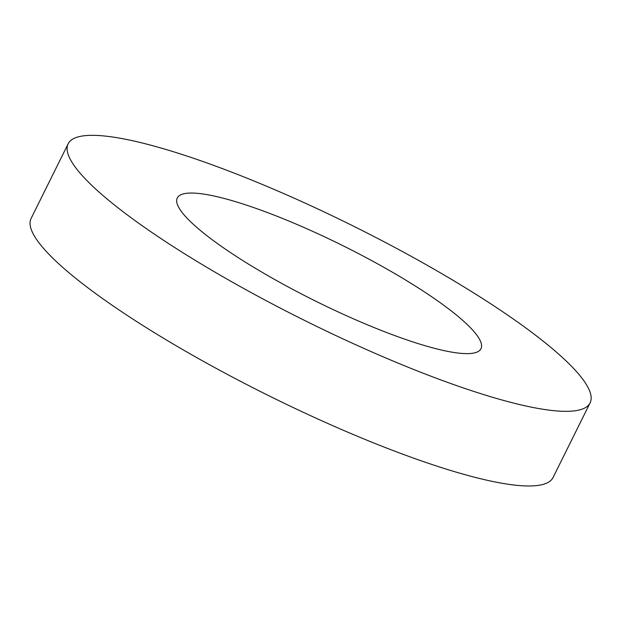 <?xml version="1.0" encoding="UTF-8"?>
<svg xmlns="http://www.w3.org/2000/svg" width="622" height="622" viewBox="0 0 622 622"><rect width="100%" height="100%" fill="white"/><g stroke="black" fill="none" stroke-linecap="round" stroke-linejoin="round"><path stroke-width="0.93" d="M202.764 161.463A291.36 53.095 26.4 0 0 68.156 143.791A291.36 53.095 26.4 0 0 305.519 320.898A291.36 53.095 26.4 0 0 590.099 402.885A291.36 53.095 26.4 0 0 472.495 292.161A291.36 53.095 26.4 0 0 202.764 161.463M255.611 208.246A169.518 30.89 26.4 0 0 177.286 197.959A169.518 30.89 26.4 0 0 315.393 301.009A169.518 30.89 26.4 0 0 480.969 348.709A169.518 30.89 26.4 0 0 412.541 284.293A169.518 30.89 26.4 0 0 255.611 208.246M68.156 143.791L31.1 218.439A291.36 53.095 26.4 0 0 268.463 395.545A291.36 53.095 26.4 0 0 553.044 477.533L590.099 402.885"/></g></svg>

